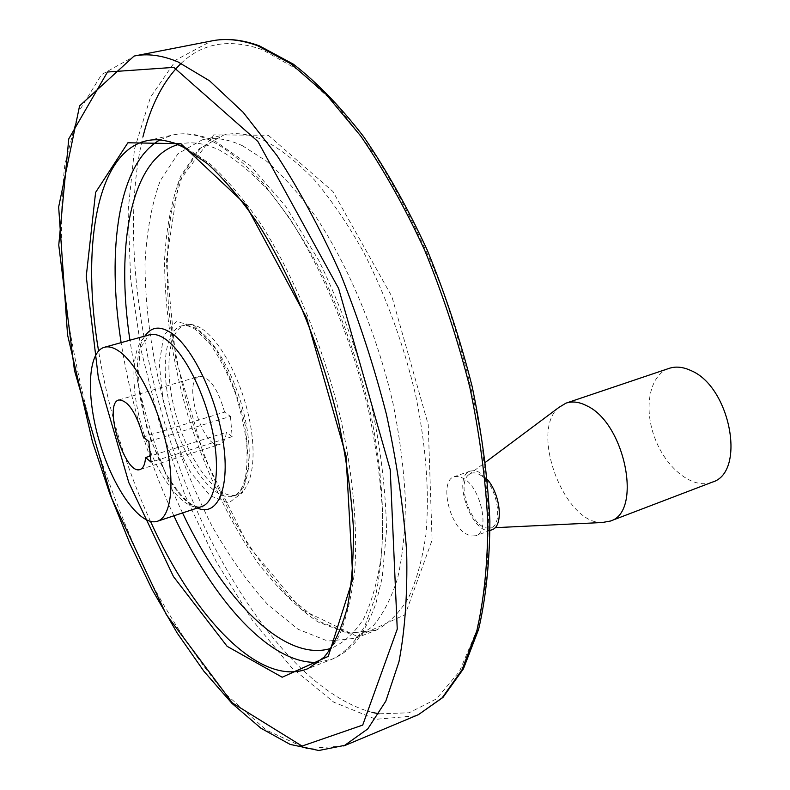 <?xml version="1.0" encoding="UTF-8"?>
<svg xmlns="http://www.w3.org/2000/svg" width="790" height="790" viewBox="0 0 790 790"><rect width="100%" height="100%" fill="white"/><g stroke="black" fill="none" stroke-linecap="round" stroke-linejoin="round"><path stroke-width="0.59" stroke-dasharray="3.95 2.96" d="M143.306 436.988L224.607 412.123L230.433 416.37L148.826 441.472M230.433 416.37L232.171 436.653L151.058 462.111M224.607 412.123C217.754 388.364 209.32 376.455 199.307 376.396C181.651 380.395 203.455 451.347 220.163 444.276C223.531 443.032 225.604 439.043 226.365 432.328L150.396 456.018M232.171 436.653L226.365 432.328M202.013 328.887C220.469 340.915 241.128 379.674 249.255 418.73C257.491 457.825 251.892 489.928 237.365 494.747C219.008 501.216 191.219 465.438 177.632 420.675C163.747 376.02 166.522 330.388 185.186 324.917C190.173 323.485 195.782 324.799 202.013 328.887M465.32 533.536L470.87 536.055L475.866 535.729C490.156 531.848 481.219 488.437 463.987 478.612L458.773 476.4L454.092 476.706C439.793 480.666 448.256 522.96 465.32 533.536M242.382 145.696L266.724 161.298C283.511 175.992 300.2 194.962 316.77 218.208C349.387 267.84 377.314 335.167 393.005 403.315C399.809 437.186 403.937 469.527 405.398 500.337C405.319 529.646 402.722 555.607 397.607 578.231C391.198 598.563 382.874 614.66 372.633 626.529L355.362 638.271L327.82 641.085L298.067 629.274L267.899 604.745C248.09 582.911 229.505 556.792 212.164 526.387C195.841 494.234 181.739 460.116 169.84 424.032C153.586 368.357 145.311 315.082 144.995 264.206C146.545 232.221 151.631 204.383 160.252 180.703L178.056 153.625L202.23 139.83C214.307 136.947 227.688 138.902 242.382 145.696M491.726 529.853C472.953 537.713 450.843 476.795 470.307 471.057L474.316 470.613L478.76 472.025L487.4 479.49M480.33 475.037C498.223 485.09 504.672 529.991 488.121 528.016C472.252 528.885 455.988 484.754 468.5 474.938C471.679 472.144 475.629 472.173 480.33 475.037M602.266 522.516C564.198 524.185 529.349 430.817 558.915 407.413M711.731 482.364C692.386 489.474 665.901 468.065 654.792 437.927C643.376 407.907 649.479 375.211 668.804 368.476M201.341 506.696C183.556 512.206 156.45 475.61 142.901 430.59C129.066 385.648 131.199 340.164 149.073 334.911L139.998 348.696L138.102 382.716L146.456 426.521L150.831 440.07L166.107 473.941C181.216 497.967 192.987 508.879 201.401 506.676M197.312 508.029C159.264 494.5 120.88 368.535 144.945 336.056M177.878 144.659C190.272 141.025 204.175 142.872 219.6 150.199C235.726 159.254 252.296 173.02 269.311 191.496C286.296 212.569 302.61 237.484 318.242 266.24C341.162 312.554 358.769 362.334 371.063 415.579C381.55 467.512 384.918 516.146 381.244 556.328C377.581 581.391 371.656 602.326 363.469 619.133C354.197 633.363 343.413 643.09 331.129 648.323M182.539 512.927C156.637 457.933 139.109 400.362 129.925 340.204M160.054 139.83L172.2 135.139C184.238 132.295 197.619 134.349 212.342 141.292C228.784 150.436 245.72 164.369 263.149 183.102L288.933 217.309C322.804 269.499 352.143 340.48 368.96 412.321C376.277 448.019 380.849 482.078 382.676 514.488C382.903 545.307 380.513 572.562 375.526 596.262L364.941 625.759C355.915 641.342 345.299 652.352 333.094 658.801L318.735 662.237M173.879 515.801C148.293 460.55 130.715 402.831 121.127 342.643M146.19 140.867C157.921 138.092 171.025 140.245 185.492 147.325L210.022 163.886C227.056 179.478 244.1 199.633 261.135 224.34C294.769 277.093 324.147 348.765 341.26 421.169C352.893 475.205 357.475 526.12 354.927 568.563C352.014 595.127 346.771 617.504 339.196 635.683C330.487 651.227 320.187 662.168 308.298 668.508L333.094 658.801C341.665 655.009 349.476 649.054 356.507 640.957C363.746 631.487 370.204 619.034 375.882 603.58L382.232 577.618L386.517 530.297C385.767 488.269 380.079 443.318 369.444 395.454C356.112 347.551 339.226 302.531 318.775 260.394L285.536 206.081L250.371 165.762L215.552 141.42C199.949 134.172 185.492 132.078 172.2 135.139L147.147 140.66M150.525 521.459C125.758 466.92 108.447 410.079 98.562 350.948M343.788 745.987L306.441 748.564L266.329 730.138L225.999 694.252C199.672 663.047 175.064 626.411 152.174 584.343C130.626 540.172 111.903 493.612 95.995 444.671C81.913 395.168 71.505 346.04 64.77 297.297C60.316 249.531 60.336 205.331 64.82 164.675L78.358 112.308L101.505 74.635L135.179 55.843M415.728 715.789L375.981 719.295L333.805 702.201L291.816 667.876L252.059 619.794L216.065 561.255L185.028 495.281L159.896 424.625L141.519 351.906L130.666 279.779L128.089 211.088L134.507 149.024L150.475 97.229L176.249 59.783L211.493 40.971M181.196 63.299C202.526 42.877 229.544 38.325 262.24 49.642L298.956 70.32L337.281 105.732L375.27 155.146C399.799 194.488 421.88 238.56 441.511 287.353C459.089 337.735 472.45 388.433 481.594 439.457L488.704 511.93L486.887 576.601L476.765 630.44L459.454 671.5L436.386 698.933L409.092 712.787L379.032 713.805M372.021 712.373C301.415 693.353 228.675 594.436 183.774 479.036C139.099 363.074 120.682 229.525 142.941 136.877M268.274 135.268L332.926 191.506L391.889 296.566L428.229 424.625L432.091 540.172L405.142 614.65L357.524 636.592L301.671 609.653L248.07 545.317L204.314 457.055L175.706 358.097L166.206 261.668L178.589 182.026L213.665 134.873L268.274 135.268M264.581 140.64C280.865 149.27 297.534 162.424 314.588 180.11C331.573 200.275 347.837 224.163 363.39 251.773C386.162 296.25 403.641 344.331 415.826 396.037C426.215 447.416 429.592 493.562 425.938 534.484C422.314 559.636 416.419 580.907 408.262 598.316C399.019 613.277 388.236 623.942 375.941 630.292L347.916 633.333L317.738 621.829C297.168 607.668 277.221 588.037 257.905 562.934C229.87 522.328 206.062 472.223 188.701 418.295C172.556 362.906 164.518 309.877 164.587 259.189C166.404 227.322 171.786 199.564 180.742 175.943L199.07 148.875L223.777 135.011C236.082 132.078 249.689 133.954 264.581 140.64M194.3 325.687L214.831 347.758C228.31 370.668 238.531 396.807 245.483 426.205L248.682 465.271L242.441 492.624L228.517 503.121L210.091 495.656L190.834 472.598C178.738 450.893 169.465 426.738 163.036 400.135L159.264 363.519L163.777 335.464L176.121 321.658L194.3 325.687M198.172 329.953C216.578 342.021 237.217 380.829 245.384 419.934C253.639 459.069 248.1 491.183 233.633 495.992C215.344 502.43 187.605 466.584 173.998 421.781C160.103 377.077 162.809 331.415 181.394 325.964C186.361 324.532 191.95 325.865 198.172 329.953M355.362 638.271L375.941 630.292L349.19 633.086L319.812 621.661L289.614 597.546C269.666 575.94 250.944 549.988 233.455 519.711C217.023 487.667 202.862 453.638 190.963 417.614C180.574 381.106 173.168 344.914 168.724 309.028C166.147 273.962 166.996 241.75 171.272 212.362L182.569 174.926L200.275 148.372L223.777 135.011L202.23 139.83M237.365 494.747L233.633 495.992C238.629 494.273 242.451 488.477 245.097 478.582C246.707 471.531 247.31 461.054 246.895 447.15C245.838 433.75 242.135 416.162 235.775 394.388C228.27 374.48 219.66 357.594 209.942 343.729L195.95 329.825C190.202 326.003 185.344 324.72 181.394 325.964L185.186 324.917M470.307 471.057L454.092 476.706M490.017 530.485L475.866 535.729M488.121 528.016L495.073 527.681M468.5 474.938L485.534 462.209M566.529 402.969L565.936 403.167M140.186 469.457L220.163 444.276M118.994 399.918L199.307 376.396"/><path stroke-width="1.19" d="M148.826 441.472L151.058 462.111L145.558 457.529C145.054 464.322 143.267 468.302 140.186 469.457C124.968 476.094 102.67 403.512 118.836 399.967C128.089 400.323 136.245 412.666 143.306 436.988L148.826 441.472M119.873 351.817C137.292 364.546 157.595 404.529 166.315 444.444C175.133 484.398 170.907 516.779 157.635 521.183C140.857 527.127 114.125 489.978 100.212 444.217C86.031 398.555 87.167 352.36 104.211 347.324C108.773 346 113.987 347.501 119.873 351.817M487.4 479.49C500.84 495.182 503.566 526.387 492.022 529.744L491.726 529.853M485.534 462.209L558.915 407.413L565.936 403.167C572.335 400.955 579.406 401.893 587.148 405.971C625.147 423.598 642.586 511.96 610.403 521.054L602.266 522.516L495.073 527.681M566.529 402.969L668.804 368.476C675.578 366.135 682.985 366.846 691.003 370.609C730.385 386.695 746.412 472.193 712.442 482.098L711.731 482.364M150.396 456.018L145.558 457.529M104.576 347.225L149.073 334.911C153.872 333.528 159.304 334.921 165.386 339.108C183.389 351.451 203.899 390.754 212.283 430.195C220.775 469.665 215.779 501.897 201.806 506.538L201.341 506.696M144.945 336.056C151.255 326.675 160.034 325.638 171.282 332.965C192.809 347.304 217.22 398.417 223.471 443.753C229.959 489.227 217.27 517.006 197.312 508.029M331.129 648.323C284.805 663.037 223.669 600.163 182.539 512.927M129.925 340.204C115.419 244.781 131.13 158.247 177.878 144.659M318.735 662.237C271.355 665.822 213.577 601.269 173.879 515.801M121.127 342.643C106.374 249.285 118.441 163.076 160.054 139.83M98.562 350.948C81.202 247.596 96.252 152.658 146.19 140.867C157.121 138.23 169.554 140.353 183.468 147.246L207.424 163.599C224.232 179.113 241.148 199.248 258.162 224.024C291.806 276.994 321.402 349.219 338.683 422.137C346.257 458.358 351.115 492.851 353.268 525.597C353.831 556.674 351.846 584.037 347.304 607.668C341.458 628.761 333.785 645.232 324.285 657.073L308.298 668.508C260.285 688.317 194.113 617.77 150.525 521.459M180.841 143.701L245.68 204.571L306.658 318.015L346.02 455.751L352.873 578.774L328.255 656.391L282.198 677.227L227.135 646.339L173.504 576.651L128.819 482.601L98.375 377.966L86.248 276.332L95.6 192.414L127.901 142.773L180.841 143.701M173.81 67.377L257.905 141.509L338.614 288.439L390.23 469.635L397.251 629.117L362.709 725.092L302.076 746.066L232.349 702.932L166.186 614.383L111.746 498.401L74.458 370.461L58.756 245.137L68.76 138.882L107.47 72.008L173.81 67.377M135.179 55.843L211.493 40.971C225.585 38.029 241.019 39.638 257.807 45.8L291.135 63.921L325.964 94.198L360.902 136.255C383.792 169.751 405.043 207.74 424.665 250.223C442.864 294.551 457.933 340.312 469.862 387.495C479.678 434.47 485.662 479.402 487.795 522.289C487.716 563.073 484.072 599.185 476.884 630.618L462.002 669.831L442.153 697.866L418.463 714.634L345.783 745.138L318.775 750.5L290.118 744.397L260.927 728.222L231.983 703.396L203.909 671.263L177.207 633.067L152.342 589.942L129.698 543.007L109.622 493.256L92.43 441.64L67.545 334.802L58.657 207L79.573 105.919L134.073 56.06C147.217 53.295 161.762 55.191 177.701 61.758L209.518 80.778L243.113 112.259L277.152 155.798C299.608 190.41 320.651 229.594 340.273 273.35C358.591 318.963 373.976 365.968 386.428 414.355C396.876 462.466 403.621 508.375 406.682 552.072C407.581 593.547 405.003 630.134 398.95 661.832L385.816 701.155L367.735 728.943L343.788 745.987M211.493 40.971C226.167 37.93 242.125 39.549 259.367 45.84L293.288 64.118C316.741 82.19 340.154 106.324 363.519 136.522C386.428 169.929 407.66 207.78 427.222 250.075C445.353 294.196 460.343 339.73 472.193 386.695C481.93 433.453 487.825 478.217 489.879 520.975C489.711 561.67 485.959 597.793 478.622 629.334L463.404 668.883L442.983 697.402L418.463 714.634L415.728 715.789M379.032 713.805L372.021 712.373M142.941 136.877C150.831 104.952 163.589 80.432 181.196 63.299M201.401 506.676L157.635 521.183M147.147 140.66L146.19 140.867M492.022 529.744L490.017 530.485M712.442 482.098L610.403 521.054"/></g></svg>
